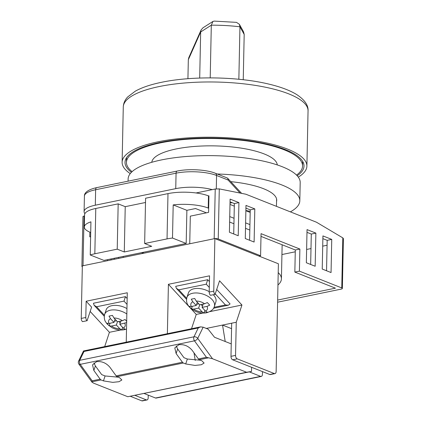 <?xml version="1.0" encoding="UTF-8"?>
<svg xmlns="http://www.w3.org/2000/svg" width="422" height="422" viewBox="0 0 422 422"><rect width="100%" height="100%" fill="white"/><g stroke="black" fill="none" stroke-linecap="round" stroke-linejoin="round"><path stroke-width="0.63" d="M132.102 171.643A88.077 25.652 1.2 0 1 126.452 162.333A88.077 25.652 1.2 0 1 160.682 142.842A88.077 25.652 1.2 0 1 253.569 141.934A88.077 25.652 1.2 0 1 302.563 166.025A88.077 25.652 1.2 0 1 296.529 175.088M151.756 162.296A62.809 18.294 1.2 0 1 176.127 148.961A62.809 18.294 1.2 0 1 241.484 148.175A62.809 18.294 1.2 0 1 277.28 164.928M278.214 272.612A69.303 20.187 1.2 0 1 281.421 278.868A69.303 20.187 1.2 0 1 277.956 284.987M245.878 210.531A69.303 20.187 1.2 0 1 250.204 211.348M195.692 208.589L194.89 208.674M258.987 256.08L260.59 255.748L218.237 238.957A2.885 0.839 -178.8 0 0 214.951 238.62M196.056 192.959L215.225 189.014L214.186 238.731L189.736 243.763L190.317 216.143L208.595 212.382L208.943 195.808L208.484 195.903L208.231 208.057A28.875 8.408 -178.8 0 0 173.194 204.902L172.498 238.045A28.875 8.408 -178.8 0 0 167.038 238.905L144.646 243.515L145.595 198.219L167.988 193.614A28.875 8.408 1.2 0 1 208.484 195.903L208.937 196.082M107.499 259.667L107.478 260.696L83.023 265.728L84.068 216.017L84.537 215.922M82.337 265.939A2.885 0.839 -178.8 0 0 81.905 266.366A2.885 0.839 -178.8 0 0 82.322 266.82M277.639 300.068L335.427 288.173L294.841 272.084L299.409 271.14L341.762 287.936A2.885 0.839 -178.8 0 1 342.363 288.463A2.885 0.839 -178.8 0 1 341.24 289.102L277.597 302.205M341.762 287.936L342.812 237.876L316.447 222.204L245.862 194.215L219.287 188.898L218.237 238.957M215.225 189.014L219.287 188.898M89.87 232.142L89.775 236.842L90.619 236.668M342.812 237.876L343.408 238.62L342.363 288.463M81.905 266.366L82.949 216.523L84.068 216.017M322.229 269.051L331.054 272.549L331.745 239.406L322.925 235.909L322.229 269.051M306.346 262.753L315.171 266.25L315.867 233.108L307.042 229.61L306.346 262.753M245.293 238.546L254.113 242.043L254.809 208.901L245.984 205.403L245.293 238.546M230.101 199.105L229.41 232.248L238.23 235.745L238.926 202.602L230.101 199.105M299.409 271.14L299.873 249.049L261.049 233.656L260.59 255.748M118.624 258.401L118.645 257.373M212.25 189.626A28.875 8.408 -178.8 0 0 175.747 188.639L95.314 205.197A28.875 8.408 -178.8 0 0 84.089 211.591A28.875 8.408 -178.8 0 0 84.901 213.632M240.049 193.054L228.112 180.041A2.885 1.635 -41.8 0 0 227.98 178.59L241.6 193.36M232.153 202.671L230.016 203.109M111.07 258.929L111.049 259.963M327.076 245.251L322.709 246.147M310.993 248.563L306.625 249.46M295.263 251.797L281.933 254.545M294.841 272.084L295.305 249.988L260.991 236.383M326.538 270.76L327.177 240.345L322.867 238.636M310.661 264.462L311.294 234.052L306.984 232.343M249.602 240.255L250.235 209.845L245.926 208.136M233.719 233.957L234.358 203.546L230.048 201.837M114.283 258.269L114.262 259.298M123.198 257.462L123.219 256.428M234.358 203.546L238.926 202.602M250.235 209.845L254.809 208.901M311.294 234.052L315.867 233.108M327.177 240.345L331.745 239.406M295.305 249.988L299.873 249.049M144.646 243.515L151.704 246.316L124.284 251.96L117.226 249.159L94.834 253.77A28.875 8.408 -178.8 0 0 90.239 254.978L103.923 260.4L186.186 243.468L186.877 210.325L173.194 204.902M117.226 249.159L118.176 203.863L95.783 208.473L94.834 253.77M90.239 254.978L90.93 221.835A28.875 8.408 -178.8 0 0 84.305 227.02A28.875 8.408 -178.8 0 0 90.324 232.327L90.709 232.48M141.581 252.651L143.285 253.327M250.183 212.435L245.873 210.726M234.3 206.136L229.99 204.433M249.929 224.588L245.62 222.879M234.046 218.29L229.737 216.581M208.684 208.236L208.231 208.057M206.395 212.836L195.56 208.537L186.877 210.325M249.813 230.048L245.504 228.339M233.93 223.75L229.621 222.041M145.506 202.491L125.234 206.664L118.176 203.863M84.305 227.02L84.558 214.867A28.875 8.408 1.2 0 1 95.783 208.473M186.186 243.468L172.498 238.045M124.284 251.96L125.234 206.664M237.264 358.858L274.321 373.549A2.885 1.704 78.4 0 0 274.959 373.618A2.885 1.704 78.4 0 0 276.141 371.487L278.399 263.776L214.872 238.588L213.769 291.138A2.885 1.704 78.4 0 0 215.072 294.366L219.561 280.788L241.948 305.022L236.251 322.255L235.555 355.398A2.885 1.704 78.4 0 0 237.264 358.858L232.691 359.797A2.885 1.704 -101.6 0 1 230.987 356.337L231.678 323.194L236.251 322.255M274.959 373.618L270.391 374.557A2.885 1.704 -101.6 0 1 269.753 374.493L232.691 359.797M155.502 398.009L260.611 376.371A2.885 1.704 78.4 0 0 261.25 376.44L156.14 398.078A2.885 1.704 -101.6 0 1 155.502 398.009L144.182 393.526M260.611 376.371L249.297 371.887M261.25 376.44A2.885 1.704 78.4 0 0 262.431 374.309L262.489 371.613M148.238 395.134L148.18 397.83A2.885 1.704 78.4 0 1 146.998 399.961L142.43 400.9A2.885 1.704 -101.6 0 1 141.787 400.831L146.36 399.892L135.045 395.403M225.216 341.503L222.542 325.077L231.678 323.194M206.279 328.427L222.542 325.077L231.567 328.654M194.004 352.861L195.244 360.472M130.335 396.295L141.787 400.831M126.247 342.173L127.28 292.762L86.151 301.229L85.808 317.481A2.885 1.704 78.4 0 0 87.111 320.704L91.6 307.126L86.151 301.229M167.376 333.707L168.41 284.296L209.544 275.83L209.201 292.082L213.769 291.138M214.872 238.588L82.343 265.871L81.24 318.42L85.808 317.481M87.111 320.704L82.538 321.648A2.885 1.704 -101.6 0 1 81.24 318.42M90.166 311.462L109.419 332.304L104.688 346.61M120.618 329.999L109.419 332.304M146.36 399.892A2.885 1.704 78.4 0 0 146.998 399.961M190.364 308.06L196.251 314.427L202.876 313.066M209.845 311.631L241.948 305.022M196.251 314.427L191.519 328.738M209.201 292.082A2.885 1.704 -101.6 0 0 210.499 295.305L215.072 294.366M168.41 284.296L188.829 306.398M127.159 298.518L125.434 296.65L93.447 303.239L94.101 305.259L96.58 306.762L104.429 315.255M127.038 304.404L123.999 301.118L125.434 296.65M126.948 308.587A14.438 8.15 -161.7 0 0 111.888 305.67A14.438 8.15 -161.7 0 0 106.175 309.79L104.682 314.316A14.438 8.15 18.3 0 1 110.395 310.196A14.438 8.15 18.3 0 1 126.837 313.973M126.679 321.358L125.065 319.496L122.333 320.715L117.406 321.728L113.961 317.998L112.442 315.398L109.013 316.104L110.532 318.7A8.662 4.89 -161.7 0 0 109.055 323.447L106.787 323.257L109.182 325.853L111.455 326.042A8.662 4.89 -161.7 0 0 119.822 328.759L116.377 325.03L111.455 326.042M126.658 322.587L119.806 324.323L123.25 328.052A8.662 4.89 -161.7 0 0 124.727 323.31M122.649 327.403L121.805 329.951L125.234 329.244L123.25 328.052M115.053 319.18L113.977 322.429L109.055 323.447M113.977 322.429L110.532 318.7M121.805 329.951L119.822 328.759M110.047 323.241L109.182 325.853M120.903 321.005L119.806 324.323M120.228 323.046L118.751 321.448M117.474 321.712L116.377 325.03M116.53 320.778L114.378 321.221M213.279 294.73A14.438 8.15 18.3 0 1 215.853 301.925L214.36 306.451A14.438 8.15 -161.7 0 0 208.204 296.466A14.438 8.15 -161.7 0 0 192.654 293.264A14.438 8.15 -161.7 0 0 186.941 297.383L188.439 292.857A14.438 8.15 18.3 0 1 194.152 288.738A14.438 8.15 18.3 0 1 209.212 291.649M192.311 306.309L191.446 308.92L189.045 306.325L191.319 306.509L196.241 305.496L192.796 301.767L191.277 299.172L194.7 298.465L196.225 301.06A8.662 4.89 18.3 0 1 204.591 303.777L207.329 302.563L209.723 305.159L206.991 306.377A8.662 4.89 18.3 0 1 205.514 311.119L202.069 307.39L206.991 306.377M204.913 310.471L204.069 313.018L207.497 312.312L205.514 311.119M196.225 301.06L199.669 304.789L204.591 303.777M204.069 313.018L202.085 311.826L198.641 308.092L193.714 309.11L191.446 308.92M197.317 302.247L196.241 305.496M199.738 304.779L198.641 308.092M196.641 304.288L198.794 303.845M202.486 306.114L201.009 304.515M203.161 304.072L202.069 307.39M216.692 289.455L230.085 303.951L228.381 305.19L225.453 304.953L214.023 307.306M186.688 298.322L178.844 289.83L176.364 288.326L175.705 286.306L207.698 279.717L209.423 281.585M207.698 279.717L206.263 284.18L209.296 287.466M192.115 350.26C188.46 346.024 184.055 344.173 178.902 344.711L174.792 347.923L176.122 353.552L182.425 362.234A2.885 1.704 -101.6 0 0 183.333 363.004L185.717 363.949L195.001 365.431L201.289 364.761L204.111 363.052L201.711 360.657L199.332 359.713A2.885 1.704 78.4 0 1 198.419 358.943L192.115 350.26M109.857 367.193C106.202 362.957 101.792 361.111 96.638 361.643L92.534 364.856L93.863 370.484L100.162 379.172A2.885 1.704 -101.6 0 0 101.074 379.937L103.453 380.881L112.737 382.364L119.025 381.699L121.847 379.985L119.447 377.59L117.068 376.646A2.885 1.704 78.4 0 1 116.155 375.875L109.857 367.193M127.797 396.727L246.622 372.267L212.509 358.742L197.728 338.37A2.885 1.852 -154.1 0 0 193.962 336.809L198.261 327.957L200.545 326.876L203.156 327.187L197.728 338.37A2.885 1.419 144 0 1 194.473 340.839L80.222 364.355A2.885 1.419 144 0 1 78.851 364.059L91.991 382.168L93.684 383.202L127.797 396.727L251.528 371.429L251.612 367.298M212.509 358.742L208.515 357.819L199.332 359.713M176.201 345.913L177.636 348.978L183.945 357.677L187.342 359.022L200.73 360.267M93.942 362.846L95.372 365.911L101.686 374.609L105.083 375.96L118.466 377.199M200.545 326.876L83.514 350.967L78.592 361.1A2.885 2.885 0 0 0 78.851 364.059M83.593 351.151L84.01 351.479L79.711 360.325A2.885 1.852 -154.1 0 0 78.592 361.1M198.419 358.943L206.416 357.297L208.515 357.819M206.416 357.297L194.473 340.839A2.885 1.704 78.4 0 1 193.677 338.143A2.885 1.704 78.4 0 1 193.962 336.809L79.711 360.325A2.885 1.704 78.4 0 0 79.426 361.665A2.885 1.704 78.4 0 0 80.222 364.355L92.165 380.818L91.885 381.831L101.074 379.937M231.245 343.893L214.518 337.262L208.146 329.165L203.156 327.187M246.622 372.267L251.528 371.429M297.172 175.758A89.517 26.074 -178.8 0 0 304.004 166.057A89.517 26.074 -178.8 0 0 254.213 141.57A89.517 26.074 -178.8 0 0 159.801 142.488A89.517 26.074 -178.8 0 0 125.007 162.306A89.517 26.074 -178.8 0 0 131.427 172.287M298.296 177.124A92.407 26.913 -178.8 0 0 306.894 166.115A92.407 26.913 -178.8 0 0 255.489 140.837A92.407 26.913 -178.8 0 0 158.039 141.792A92.407 26.913 -178.8 0 0 122.122 162.243A92.407 26.913 -178.8 0 0 130.245 173.606M210.209 77.875L211.311 25.188L200.661 31.972L201.104 29.967L202.971 27.799L212.931 21.453L211.311 25.188A69.303 20.187 -178.8 0 1 225.823 25.563A69.303 20.187 -178.8 0 1 239.949 26.808L238.852 79.267M199.696 78.054L200.661 31.972L188.328 59.713L188.782 57.672L201.104 29.967M187.927 78.708L188.328 59.713M243.241 79.732L244.19 34.435L239.949 26.808L239.369 24.291L243.52 31.761L244.19 34.435M239.369 24.291L236.484 22.366L214.154 21.1L212.931 21.453M290.373 211.865A86.051 25.067 -178.8 0 0 299.81 200.782A86.051 25.067 -178.8 0 0 217.225 173.996M299.81 200.782L300.195 182.552A86.051 25.067 -178.8 0 0 252.33 159.015A86.051 25.067 -178.8 0 0 161.573 159.901A86.051 25.067 -178.8 0 0 128.124 178.949L128.077 181.17M276.542 201.537A62.952 18.336 -178.8 0 0 276.716 200.297A62.952 18.336 -178.8 0 0 230.723 181.645M175.747 188.639L176.069 173.173L95.636 189.731L95.314 205.197M227.98 178.59A2.885 2.885 0 0 0 226.894 177.831A2.885 2.179 -68.4 0 1 228.112 180.041L216.565 175.468L216.286 188.856M177.251 171.047C188.634 168.605 206.437 169.581 215.347 173.252A2.885 2.179 111.6 0 1 216.565 175.468A28.875 8.408 -178.8 0 0 176.069 173.173A2.885 1.704 78.4 0 1 177.251 171.047L96.823 187.6A2.885 1.704 78.4 0 0 95.636 189.731A28.875 8.408 -178.8 0 0 84.416 196.124L84.089 211.591M167.038 238.905L167.988 193.614M269.753 374.493L274.321 373.549M230.987 356.337L235.555 355.398M123.999 301.118L96.58 306.762M122.333 320.715A8.662 4.89 -161.7 0 0 113.961 317.998M202.085 311.826A8.662 4.89 18.3 0 1 193.714 309.11M191.319 306.509A8.662 4.89 18.3 0 1 192.796 301.767M215.231 293.886L225.453 304.953M178.844 289.83L206.263 284.18M92.165 380.818L100.162 379.172M116.155 375.875L182.425 362.234M183.333 363.004L117.068 376.646M198.261 327.957L84.01 351.479M103.453 380.881L105.083 375.96M93.863 370.484L95.372 365.911M185.717 363.949L187.342 359.022M176.122 353.552L177.636 348.978M123.277 107.009C123.456 103.205 124.938 99.845 127.718 96.928L135.251 91.199C141.908 87.486 150.675 84.521 161.557 82.295C192.2 75.786 238.14 76.582 269.062 84.152C280.736 86.916 290.014 90.424 296.888 94.67C304.737 99.951 308.456 105.352 308.049 110.875A92.407 26.913 -178.8 0 0 256.65 85.603A92.407 26.913 -178.8 0 0 159.194 86.552A92.407 26.913 -178.8 0 0 123.277 107.009L122.122 162.243M302.658 161.362L302.563 166.025M276.442 206.342L276.595 199.052M126.547 157.67L126.452 162.333M281.421 278.868L282.139 244.771M84.416 196.124C84.205 192.712 88.061 189.483 96.823 187.6M215.347 173.252L226.894 177.831M143.316 253.316L143.343 252.287M104.281 316.278L94.101 305.259M126.521 329.054L124.353 329.703C120.085 330.442 115.871 329.724 111.719 327.551L107.162 324.038L105.453 321.633C105.252 321.242 103.569 318.716 104.682 314.316M214.36 306.451C213.754 309.247 211.169 311.352 206.611 312.765C202.344 313.509 198.134 312.792 193.978 310.613L189.42 307.105L187.716 304.7C187.51 304.309 185.828 301.777 186.941 297.383M213.521 308.25L228.381 305.19M176.364 288.326L186.54 299.34M308.049 110.875L306.894 166.115"/></g></svg>

